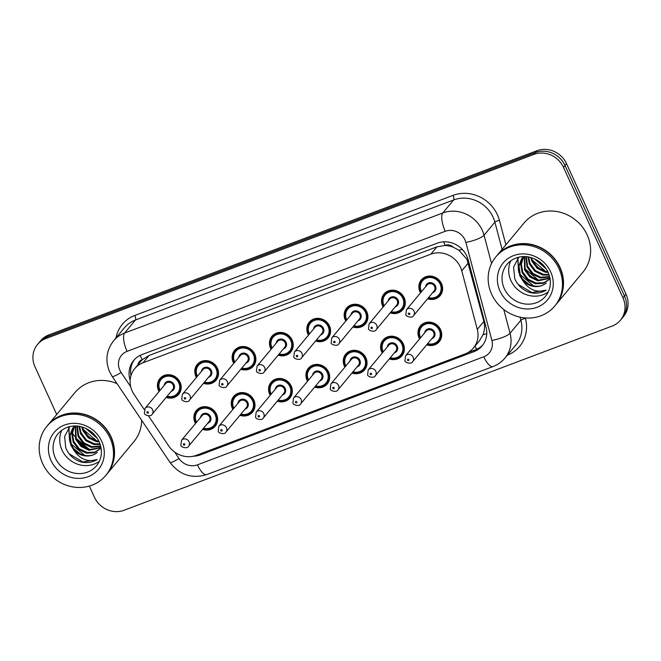 <?xml version="1.0" encoding="UTF-8"?>
<svg xmlns="http://www.w3.org/2000/svg" width="661" height="661" viewBox="0 0 661 661"><rect width="100%" height="100%" fill="white"/><g stroke="black" fill="none" stroke-linecap="round" stroke-linejoin="round"><path stroke-width="0.99" d="M382.248 353.032A12.278 11.32 39.8 0 1 381.711 351.983A12.278 11.32 39.8 0 1 383.066 340.06A12.278 11.32 39.8 0 1 403.284 343.844A12.278 11.32 39.8 0 1 401.938 355.767A12.278 11.32 39.8 0 1 389.329 358.923M344.902 367.119A12.278 11.32 39.8 0 1 344.364 366.078A12.278 11.32 39.8 0 1 345.72 354.156A12.278 11.32 39.8 0 1 365.938 357.932A12.278 11.32 39.8 0 1 364.591 369.854A12.278 11.32 39.8 0 1 351.983 373.011M307.555 381.215A12.278 11.32 39.8 0 1 307.018 380.166A12.278 11.32 39.8 0 1 308.373 368.243A12.278 11.32 39.8 0 1 328.591 372.027A12.278 11.32 39.8 0 1 327.245 383.95A12.278 11.32 39.8 0 1 314.636 387.106M270.209 395.311A12.278 11.32 39.8 0 1 269.671 394.262A12.278 11.32 39.8 0 1 271.027 382.339A12.278 11.32 39.8 0 1 291.245 386.123A12.278 11.32 39.8 0 1 289.898 398.046A12.278 11.32 39.8 0 1 277.29 401.194M232.862 409.399A12.278 11.32 39.8 0 1 232.325 408.349A12.278 11.32 39.8 0 1 233.68 396.426A12.278 11.32 39.8 0 1 253.898 400.211A12.278 11.32 39.8 0 1 252.552 412.134A12.278 11.32 39.8 0 1 239.943 415.29M195.516 423.494A12.278 11.32 39.8 0 1 194.978 422.445A12.278 11.32 39.8 0 1 196.334 410.522A12.278 11.32 39.8 0 1 216.552 414.307A12.278 11.32 39.8 0 1 215.205 426.229A12.278 11.32 39.8 0 1 202.596 429.386M419.595 338.936A12.278 11.32 39.8 0 1 419.057 337.887A12.278 11.32 39.8 0 1 420.413 325.964A12.278 11.32 39.8 0 1 440.631 329.748A12.278 11.32 39.8 0 1 439.284 341.671A12.278 11.32 39.8 0 1 426.675 344.827M383.149 306.977A12.278 11.32 39.8 0 1 382.612 305.927A12.278 11.32 39.8 0 1 383.958 294.005A12.278 11.32 39.8 0 1 404.185 297.789A12.278 11.32 39.8 0 1 402.83 309.712A12.278 11.32 39.8 0 1 390.221 312.868M345.802 321.072A12.278 11.32 39.8 0 1 345.265 320.023A12.278 11.32 39.8 0 1 346.612 308.1A12.278 11.32 39.8 0 1 366.838 311.885A12.278 11.32 39.8 0 1 365.483 323.799A12.278 11.32 39.8 0 1 352.875 326.955M308.456 335.16A12.278 11.32 39.8 0 1 307.919 334.111A12.278 11.32 39.8 0 1 309.265 322.188A12.278 11.32 39.8 0 1 329.492 325.972A12.278 11.32 39.8 0 1 328.137 337.895A12.278 11.32 39.8 0 1 315.528 341.051M271.109 349.256A12.278 11.32 39.8 0 1 270.572 348.207A12.278 11.32 39.8 0 1 271.919 336.284A12.278 11.32 39.8 0 1 292.145 340.068A12.278 11.32 39.8 0 1 290.79 351.991A12.278 11.32 39.8 0 1 278.182 355.147M233.763 363.343A12.278 11.32 39.8 0 1 233.226 362.294A12.278 11.32 39.8 0 1 234.572 350.38A12.278 11.32 39.8 0 1 254.799 354.156A12.278 11.32 39.8 0 1 253.444 366.078A12.278 11.32 39.8 0 1 240.835 369.235M196.416 377.439A12.278 11.32 39.8 0 1 195.879 376.39A12.278 11.32 39.8 0 1 197.226 364.467A12.278 11.32 39.8 0 1 217.452 368.251A12.278 11.32 39.8 0 1 216.097 380.174A12.278 11.32 39.8 0 1 203.489 383.33M159.07 391.535A12.278 11.32 39.8 0 1 158.533 390.486A12.278 11.32 39.8 0 1 159.879 378.563A12.278 11.32 39.8 0 1 180.106 382.339A12.278 11.32 39.8 0 1 178.751 394.262A12.278 11.32 39.8 0 1 166.142 397.418M420.495 292.881A12.278 11.32 39.8 0 1 419.958 291.84A12.278 11.32 39.8 0 1 421.305 279.917A12.278 11.32 39.8 0 1 441.531 283.693A12.278 11.32 39.8 0 1 440.176 295.616A12.278 11.32 39.8 0 1 427.568 298.772M148.502 415.885L168.646 445.828A23.019 21.218 -140.2 0 0 196.325 455.338L465.129 353.908A23.019 21.218 -140.2 0 0 473.433 348.025L479.539 340.696L483.026 334.706C484.687 330.376 484.967 325.964 483.852 321.477L466.963 259.302L458.866 250.222L453.272 247.206A7.676 7.073 -140.2 0 0 445.15 245.355A23.019 7.907 -110.7 0 1 443.671 241.827M473.433 348.025A23.019 21.218 -140.2 0 0 477.292 329.368L461.766 270.836A23.019 21.218 -140.2 0 0 460.436 267.143A23.019 21.218 -140.2 0 0 430.823 254.171L142.999 362.782A23.019 21.218 -140.2 0 0 134.695 368.664A23.019 21.218 -140.2 0 0 134.1 394.477L144.305 409.646M445.15 245.355L444.795 245.495A23.019 21.218 39.8 0 1 453.272 247.206M134.695 368.664L140.785 361.352A23.019 21.218 39.8 0 1 142.446 359.584L142.09 359.716A7.676 7.073 -140.2 0 0 137.885 364.822M444.795 245.495L436.921 246.842L149.097 355.453L142.446 359.584M56.714 414.48L34.992 366.805A23.019 21.218 39.8 0 1 37.52 344.447L39.04 342.621A23.019 21.218 39.8 0 1 47.344 336.738L535.41 152.567A23.019 21.218 39.8 0 1 565.023 165.539L624.488 296.029A23.019 21.218 39.8 0 1 621.96 318.379A23.019 21.218 39.8 0 0 624.488 296.029L565.023 165.539A23.019 21.218 39.8 0 0 535.41 152.567L47.344 336.738A23.019 21.218 39.8 0 0 39.04 342.621L40.569 340.795A23.019 21.218 39.8 0 1 48.864 334.912L536.93 150.741A23.019 21.218 39.8 0 1 566.543 163.713L626.008 294.195A23.019 21.218 39.8 0 1 623.48 316.553L620.431 320.205A23.019 21.218 39.8 0 1 612.136 326.088L124.07 510.259A23.019 21.218 39.8 0 1 94.457 497.287L89.342 486.075M193.417 456.206A23.019 21.218 -140.2 0 0 200.473 454.842L473.863 351.677A23.019 21.218 -140.2 0 0 482.166 345.802A23.019 21.218 -140.2 0 0 486.025 327.137L468.162 259.831A23.019 21.218 -140.2 0 0 466.84 256.137A23.019 21.218 -140.2 0 0 437.227 243.165L141.966 354.577A23.019 21.218 -140.2 0 0 133.671 360.46A23.019 21.218 -140.2 0 0 130.134 380.232M37.52 344.447A23.019 21.218 39.8 0 1 45.824 338.564L533.89 154.401A23.019 21.218 39.8 0 1 563.503 167.373L622.968 297.855A23.019 21.218 39.8 0 1 620.431 320.205M130.961 375.646A23.019 21.218 39.8 0 1 134.456 359.567M482.902 344.86A23.019 21.218 39.8 0 1 475.383 349.851L467.575 352.8M496.783 255.757A38.363 35.364 39.8 0 1 496.882 255.642A38.363 35.364 39.8 0 1 560.065 267.465A38.363 35.364 39.8 0 1 555.843 304.721A38.363 35.364 39.8 0 1 555.752 304.837M496.882 255.642L523.975 223.079A38.363 35.364 39.8 0 1 587.166 234.903A38.363 35.364 39.8 0 1 582.944 272.158L555.843 304.721M495.833 256.906L496.692 255.873A38.363 35.364 39.8 0 1 559.875 267.697A38.363 35.364 39.8 0 1 555.653 304.952L554.802 305.977A38.363 35.364 39.8 0 1 491.61 294.162A38.363 35.364 39.8 0 1 495.833 256.906A38.363 35.364 39.8 0 1 559.024 268.721A38.363 35.364 39.8 0 1 554.802 305.977M548.3 291.906A25.011 23.061 39.8 0 1 510.945 280.595A25.011 23.061 39.8 0 1 510.846 260.74M523.669 256.592L521.355 264.136L522.727 271.985L528.106 279.223L536.071 283.04L543.772 282.71L549.902 279.008L543.507 283.329L535.468 283.767L527.503 279.95L522.124 272.712L520.769 264.59L523.33 256.889M524.702 256.6L525.14 269.085L530.519 276.323L538.492 280.14L549.952 278.041M524.38 256.592L524.537 269.812L529.915 277.05L537.88 280.867L550.002 278.306M526.363 256.699L527.561 266.185L532.94 273.423L540.905 277.24L549.622 276.554M525.892 256.666L526.957 266.912L532.336 274.141L540.301 277.967L549.729 276.984M528.585 257.013L529.973 263.285L535.352 270.514L543.317 274.34L548.994 274.464M527.974 256.906L529.37 264.012L534.749 271.241L542.714 275.059L549.184 275.042M531.51 257.732L532.386 260.384L537.765 267.614L545.73 271.431L547.837 271.712M530.692 257.493L531.783 261.103L537.162 268.341L545.127 272.158L548.2 272.472M535.79 259.476L545.482 267.779M534.493 258.856L546.292 268.961M523.495 256.6L521.603 258.815L518.414 266.846L519.711 275.62L522.694 280.479C528.734 289.766 536.558 292.997 546.168 290.154C541.227 293.096 535.782 293.881 529.849 292.509C522.702 290.138 517.654 285.461 514.721 278.479L513.597 267.044L518.802 257.17M522.347 257.914L519.017 266.119L520.314 274.893C524.371 285.362 538.533 289.815 546.242 283.024A17.343 15.988 39.8 0 1 522.694 280.479M523.652 256.592L522.033 258.269M534.98 264.755L540.946 269.738M527.734 273.464L533.708 278.446M517.646 258.426L518.728 272.539M522.901 279.264L528.874 284.247M532.27 260.087L545.722 271.431M525.024 268.796L538.475 280.14M517.943 258.079L518.389 270.448M520.19 274.596L533.65 285.94M518.1 284.395L531.849 292.542L546.168 290.154M47.815 425.172A38.363 35.364 39.8 0 1 47.914 425.064A38.363 35.364 39.8 0 1 111.098 436.88A38.363 35.364 39.8 0 1 106.875 474.135A38.363 35.364 39.8 0 1 106.785 474.251M47.914 425.064L75.007 392.502A38.363 35.364 39.8 0 1 117.038 383.661M46.865 426.32L47.724 425.287A38.363 35.364 39.8 0 1 110.908 437.111A38.363 35.364 39.8 0 1 106.685 474.367L105.834 475.391A38.363 35.364 39.8 0 1 42.643 463.576A38.363 35.364 39.8 0 1 46.865 426.32A38.363 35.364 39.8 0 1 110.056 438.136A38.363 35.364 39.8 0 1 105.834 475.391M99.332 461.328A25.011 23.061 39.8 0 1 61.977 450.009A25.011 23.061 39.8 0 1 61.878 430.154M69.835 426.585L64.629 436.458L65.753 447.894C68.694 454.875 73.735 459.552 80.882 461.932C86.814 463.295 92.259 462.51 97.2 459.569C87.591 462.411 79.766 459.18 73.726 449.893L70.744 445.035L69.446 436.26L72.636 428.229L74.685 426.015L72.388 433.55L73.759 441.408L79.138 448.637L87.103 452.455L94.804 452.124L101.116 448.183L94.54 452.744L86.5 453.182L78.535 449.364L73.156 442.126L71.801 434.004L74.362 426.304M75.734 426.015L76.18 438.499L81.551 445.737L89.524 449.554L100.984 447.456M75.412 426.006L75.569 439.226L80.948 446.464L88.913 450.281L101.034 447.72M77.395 426.114L78.593 435.599L83.972 442.837L91.937 446.654L100.654 445.968M76.924 426.081L77.99 436.326L83.369 443.556L91.334 447.381L100.761 446.398M79.617 426.428L81.006 432.699L86.384 439.929L94.349 443.754L100.026 443.878M79.006 426.32L80.402 433.426L85.781 440.656L93.746 444.473L100.216 444.456M82.542 427.146L83.418 429.799L88.797 437.028L96.762 440.846L98.869 441.127M81.724 426.915L82.815 430.518L88.194 437.756L96.159 441.573L99.233 441.887M86.822 428.89L96.514 437.194M85.525 428.27L97.324 438.375M74.528 426.015L73.065 427.684M73.379 427.328L70.049 435.533L71.347 444.308C75.404 454.785 89.566 459.23 97.274 452.438A17.343 15.988 39.8 0 1 73.726 449.893M141.652 420.256A38.363 35.364 39.8 0 1 133.976 441.573L106.875 474.135M90.408 449.703A38.363 35.364 39.8 0 1 76.205 438.483M74.66 436.45A38.363 35.364 39.8 0 1 72.429 432.963M86.013 434.17L91.978 439.152M78.766 442.878L84.74 447.861M68.678 427.849L69.76 441.953M73.933 448.679L79.907 453.661M83.303 429.501L96.754 440.846M76.056 438.21L89.508 449.554M68.975 427.493L69.422 439.862M71.223 444.018L84.682 455.355M69.132 453.81L82.881 461.956L97.2 459.569M468.327 262.954L461.766 270.836M130.828 374.87A23.019 2.694 -33.9 0 0 131.283 374.655M476.697 349.305A23.019 7.907 -110.7 0 1 474.986 346.166M483.026 334.706A23.019 5.445 -14.9 0 0 486.752 333.731M458.866 250.222A23.019 5.445 -14.9 0 0 462.262 249.395M142.09 359.716A23.019 7.907 -110.7 0 1 140.272 355.304M436.921 246.842L430.823 254.171M483.852 321.477L477.292 329.368M149.097 355.453L142.999 362.782M48.864 334.912L45.824 338.564M536.93 150.741L533.89 154.401M566.543 163.713L563.503 167.373M626.008 294.195L622.968 297.855M174.669 452.058L178.999 458.494A15.343 14.145 -140.2 0 0 197.449 464.84L483.778 356.791A15.343 14.145 -140.2 0 0 491.883 340.432L465.873 242.397A15.343 14.145 -140.2 0 0 464.989 239.935A15.343 14.145 -140.2 0 0 445.25 231.284L127.061 351.355A15.343 14.145 -140.2 0 0 119.839 370.177A15.343 14.145 -140.2 0 0 121.128 372.482L130.68 386.668M127.061 351.355A15.343 5.271 69.3 0 1 124.607 333.045L442.796 212.982A30.687 28.291 39.8 0 1 482.274 230.276A30.687 28.291 39.8 0 1 484.042 235.2L494.882 222.17A30.687 28.291 -140.2 0 0 493.114 217.246A30.687 28.291 -140.2 0 0 453.636 199.953L135.447 320.023A30.687 28.291 -140.2 0 0 124.375 327.864L113.535 340.886A30.687 28.291 39.8 0 1 124.607 333.045L135.447 320.023A3.834 1.314 -110.7 0 0 134.836 315.446L453.016 195.375A3.834 1.314 -110.7 0 1 453.636 199.953L442.796 212.982A15.343 5.271 69.3 0 0 445.25 231.284M113.535 340.886C106.305 350.38 105.025 360.741 109.676 371.969L112.205 376.473A15.343 1.801 -33.9 0 0 121.128 372.482M453.016 195.375A34.521 31.827 39.8 0 1 497.436 214.833A34.521 31.827 39.8 0 1 499.427 220.377L505.905 244.801M525.305 317.941L525.437 318.412A34.521 31.827 39.8 0 1 507.375 355.155M116.006 337.928A34.521 31.827 39.8 0 1 134.836 315.446M503.748 309.464L510.052 333.235L520.893 320.213L520.083 317.164M491.883 340.432A15.343 3.627 -14.9 0 0 510.052 333.235A30.687 28.291 39.8 0 1 504.913 358.113L515.754 345.092A30.687 28.291 -140.2 0 0 520.893 320.213A3.834 0.909 165.1 0 1 525.437 318.412M465.873 242.397A15.343 3.627 -14.9 0 0 484.042 235.2L491.553 263.524M502.096 249.371L494.882 222.17A3.834 0.909 165.1 0 1 499.427 220.377M112.205 376.473L170.067 462.493A15.343 1.801 -33.9 0 0 178.999 458.494M197.449 464.84A15.343 5.271 69.3 0 0 206.67 474.623L492.999 366.574C497.708 364.781 501.682 361.955 504.913 358.113M483.778 356.791A15.343 5.271 69.3 0 0 492.999 366.574M475.383 349.851L473.863 351.677M201.77 453.281L200.473 454.842M421.173 292.063A11.51 10.609 39.8 0 1 420.817 291.352A11.51 10.609 39.8 0 1 422.09 280.173A11.51 10.609 39.8 0 1 441.044 283.718A11.51 10.609 39.8 0 1 439.78 294.897A11.51 10.609 39.8 0 1 428.254 297.954M428.559 297.582A10.741 9.898 -140.2 0 0 438.871 294.781A10.741 9.898 -140.2 0 0 440.185 284.205A10.741 9.898 -140.2 0 0 426.362 278.149A10.741 9.898 -140.2 0 0 421.305 291.327A10.741 9.898 -140.2 0 0 421.478 291.699M425.577 286.783A5.371 4.949 39.8 0 1 429.914 282.652A5.371 4.949 39.8 0 1 435.459 285.982A5.371 4.949 39.8 0 1 432.649 292.674M413.555 315.619L434.087 290.939A4.602 4.247 -140.2 0 0 434.599 286.469A4.602 4.247 -140.2 0 0 427.014 285.048L406.474 309.728A4.602 4.247 39.8 0 1 414.059 311.149A4.602 4.247 39.8 0 1 413.555 315.619C412.365 318.635 405.375 316.445 405.846 314.52L406.474 309.728M408.391 314.074A0.768 0.711 -140.2 0 0 409.374 314.504A0.768 0.711 -140.2 0 0 409.737 313.562A0.768 0.711 -140.2 0 0 408.746 313.132A0.768 0.711 -140.2 0 0 408.391 314.074M420.28 338.118A11.51 10.609 39.8 0 1 419.925 337.407A11.51 10.609 39.8 0 1 421.189 326.228A11.51 10.609 39.8 0 1 440.152 329.773A11.51 10.609 39.8 0 1 438.879 340.952A11.51 10.609 39.8 0 1 427.353 344.009M427.659 343.637A10.741 9.898 -140.2 0 0 437.979 340.836A10.741 9.898 -140.2 0 0 439.284 330.26A10.741 9.898 -140.2 0 0 425.469 324.204A10.741 9.898 -140.2 0 0 420.413 337.383A10.741 9.898 -140.2 0 0 420.586 337.754M424.676 332.838A5.371 4.949 39.8 0 1 429.014 328.707A5.371 4.949 39.8 0 1 434.566 332.037A5.371 4.949 39.8 0 1 431.757 338.721M433.195 336.994A4.602 4.247 -140.2 0 0 433.699 332.524A4.602 4.247 -140.2 0 0 426.122 331.103L405.581 355.783A4.602 4.247 39.8 0 1 413.166 357.204A4.602 4.247 39.8 0 1 412.654 361.674L433.195 336.994M408.837 359.617A0.768 0.711 -140.2 0 0 407.49 360.121A0.768 0.711 -140.2 0 0 408.481 360.559A0.768 0.711 -140.2 0 0 408.837 359.617M383.826 306.159A11.51 10.609 39.8 0 1 383.471 305.448A11.51 10.609 39.8 0 1 384.743 294.269A11.51 10.609 39.8 0 1 403.697 297.814A11.51 10.609 39.8 0 1 402.433 308.993A11.51 10.609 39.8 0 1 390.907 312.05M391.213 311.678A10.741 9.898 -140.2 0 0 401.524 308.877A10.741 9.898 -140.2 0 0 402.838 298.293A10.741 9.898 -140.2 0 0 389.015 292.245A10.741 9.898 -140.2 0 0 383.958 305.423A10.741 9.898 -140.2 0 0 384.132 305.787M388.23 300.871A5.371 4.949 39.8 0 1 392.568 296.748A5.371 4.949 39.8 0 1 398.112 300.077A5.371 4.949 39.8 0 1 395.303 306.762M376.208 329.707L396.74 305.035A4.602 4.247 -140.2 0 0 397.253 300.557A4.602 4.247 -140.2 0 0 389.668 299.144L369.127 323.824A4.602 4.247 39.8 0 1 376.712 325.237A4.602 4.247 39.8 0 1 376.208 329.707C375.018 332.723 368.028 330.533 368.499 328.608L369.127 323.824M371.044 328.162A0.768 0.711 -140.2 0 0 372.391 327.658A0.768 0.711 -140.2 0 0 371.399 327.22A0.768 0.711 -140.2 0 0 371.044 328.162M346.48 320.255A11.51 10.609 39.8 0 1 346.124 319.536A11.51 10.609 39.8 0 1 347.397 308.365A11.51 10.609 39.8 0 1 366.351 311.909A11.51 10.609 39.8 0 1 365.087 323.08A11.51 10.609 39.8 0 1 353.561 326.137M353.866 325.774A10.741 9.898 -140.2 0 0 364.178 322.965A10.741 9.898 -140.2 0 0 365.492 312.389A10.741 9.898 -140.2 0 0 351.669 306.332A10.741 9.898 -140.2 0 0 346.612 319.511A10.741 9.898 -140.2 0 0 346.785 319.883M350.884 314.966A5.371 4.949 39.8 0 1 355.221 310.844A5.371 4.949 39.8 0 1 360.766 314.173A5.371 4.949 39.8 0 1 357.956 320.858M338.862 343.803L359.394 319.123A4.602 4.247 -140.2 0 0 359.906 314.653A4.602 4.247 -140.2 0 0 352.321 313.231L331.781 337.911A4.602 4.247 39.8 0 1 339.366 339.333A4.602 4.247 39.8 0 1 338.862 343.803C337.672 346.818 330.682 344.629 331.153 342.704L331.781 337.911M333.698 342.258A0.768 0.711 -140.2 0 0 334.681 342.687A0.768 0.711 -140.2 0 0 335.044 341.745A0.768 0.711 -140.2 0 0 334.053 341.316A0.768 0.711 -140.2 0 0 333.698 342.258M309.133 334.342A11.51 10.609 39.8 0 1 308.778 333.631A11.51 10.609 39.8 0 1 310.05 322.452A11.51 10.609 39.8 0 1 329.004 325.997A11.51 10.609 39.8 0 1 327.74 337.176A11.51 10.609 39.8 0 1 316.214 340.233M316.52 339.861A10.741 9.898 -140.2 0 0 326.831 337.06A10.741 9.898 -140.2 0 0 328.145 326.484A10.741 9.898 -140.2 0 0 314.322 320.428A10.741 9.898 -140.2 0 0 309.265 333.607A10.741 9.898 -140.2 0 0 309.439 333.979M313.537 329.062A5.371 4.949 39.8 0 1 317.875 324.931A5.371 4.949 39.8 0 1 323.419 328.261A5.371 4.949 39.8 0 1 320.61 334.945M301.515 357.898L322.047 333.218A4.602 4.247 -140.2 0 0 322.56 328.748A4.602 4.247 -140.2 0 0 314.975 327.327L294.434 352.007A4.602 4.247 39.8 0 1 302.019 353.428A4.602 4.247 39.8 0 1 301.515 357.898C300.325 360.906 293.335 358.716 293.806 356.8L294.434 352.007M296.351 356.345A0.768 0.711 -140.2 0 0 297.334 356.783A0.768 0.711 -140.2 0 0 297.698 355.841A0.768 0.711 -140.2 0 0 296.706 355.403A0.768 0.711 -140.2 0 0 296.351 356.345M271.787 348.438A11.51 10.609 39.8 0 1 271.431 347.719A11.51 10.609 39.8 0 1 272.704 336.548A11.51 10.609 39.8 0 1 291.658 340.093A11.51 10.609 39.8 0 1 290.394 351.272A11.51 10.609 39.8 0 1 278.868 354.329M279.173 353.957A10.741 9.898 -140.2 0 0 289.485 351.156A10.741 9.898 -140.2 0 0 290.799 340.572A10.741 9.898 -140.2 0 0 276.976 334.524A10.741 9.898 -140.2 0 0 271.919 347.694A10.741 9.898 -140.2 0 0 272.092 348.066M276.191 343.15A5.371 4.949 39.8 0 1 280.528 339.027A5.371 4.949 39.8 0 1 286.073 342.357A5.371 4.949 39.8 0 1 283.263 349.041M264.169 371.986L284.701 347.306A4.602 4.247 -140.2 0 0 285.213 342.836A4.602 4.247 -140.2 0 0 277.628 341.423L257.088 366.095A4.602 4.247 39.8 0 1 264.673 367.516A4.602 4.247 39.8 0 1 264.169 371.986C262.979 375.002 255.989 372.812 256.46 370.887L257.088 366.095M259.005 370.441A0.768 0.711 -140.2 0 0 259.988 370.871A0.768 0.711 -140.2 0 0 260.351 369.929A0.768 0.711 -140.2 0 0 259.36 369.499A0.768 0.711 -140.2 0 0 259.005 370.441M382.934 352.214A11.51 10.609 39.8 0 1 382.579 351.503A11.51 10.609 39.8 0 1 383.843 340.324A11.51 10.609 39.8 0 1 402.805 343.869A11.51 10.609 39.8 0 1 401.533 355.048A11.51 10.609 39.8 0 1 390.007 358.105M390.312 357.733A10.741 9.898 -140.2 0 0 400.632 354.932A10.741 9.898 -140.2 0 0 401.938 344.348A10.741 9.898 -140.2 0 0 388.114 338.3A10.741 9.898 -140.2 0 0 383.066 351.47A10.741 9.898 -140.2 0 0 383.24 351.842M387.329 346.926A5.371 4.949 39.8 0 1 391.667 342.803A5.371 4.949 39.8 0 1 397.22 346.133A5.371 4.949 39.8 0 1 394.41 352.817M395.848 351.082A4.602 4.247 -140.2 0 0 396.352 346.612A4.602 4.247 -140.2 0 0 388.775 345.199L368.235 369.879A4.602 4.247 39.8 0 1 375.812 371.292A4.602 4.247 39.8 0 1 375.308 375.762L395.848 351.082M371.49 373.705A0.768 0.711 -140.2 0 0 370.507 373.275A0.768 0.711 -140.2 0 0 370.143 374.217A0.768 0.711 -140.2 0 0 371.135 374.647A0.768 0.711 -140.2 0 0 371.49 373.705M345.587 366.301A11.51 10.609 39.8 0 1 345.232 365.591A11.51 10.609 39.8 0 1 346.496 354.412A11.51 10.609 39.8 0 1 365.459 357.965A11.51 10.609 39.8 0 1 364.186 369.135A11.51 10.609 39.8 0 1 352.66 372.193M352.966 371.829A10.741 9.898 -140.2 0 0 363.286 369.02A10.741 9.898 -140.2 0 0 364.591 358.444A10.741 9.898 -140.2 0 0 350.768 352.387A10.741 9.898 -140.2 0 0 345.72 365.566A10.741 9.898 -140.2 0 0 345.893 365.938M349.983 361.022A5.371 4.949 39.8 0 1 354.321 356.899A5.371 4.949 39.8 0 1 359.873 360.22A5.371 4.949 39.8 0 1 357.064 366.913M358.502 365.178A4.602 4.247 -140.2 0 0 359.006 360.708A4.602 4.247 -140.2 0 0 351.429 359.287L330.888 383.967A4.602 4.247 39.8 0 1 338.465 385.388A4.602 4.247 39.8 0 1 337.961 389.858L358.502 365.178M334.144 387.8A0.768 0.711 -140.2 0 0 333.161 387.371A0.768 0.711 -140.2 0 0 332.797 388.313A0.768 0.711 -140.2 0 0 333.788 388.742A0.768 0.711 -140.2 0 0 334.144 387.8M307.886 379.687A11.51 10.609 39.8 0 1 309.15 368.507A11.51 10.609 39.8 0 1 328.112 372.052A11.51 10.609 39.8 0 1 326.84 383.231A11.51 10.609 39.8 0 1 315.314 386.288M315.619 385.917A10.741 9.898 -140.2 0 0 325.939 383.116A10.741 9.898 -140.2 0 0 327.245 372.54A10.741 9.898 -140.2 0 0 313.421 366.483A10.741 9.898 -140.2 0 0 308.373 379.662A10.741 9.898 -140.2 0 0 308.547 380.025M312.636 375.109A5.371 4.949 39.8 0 1 316.974 370.986A5.371 4.949 39.8 0 1 322.527 374.316A5.371 4.949 39.8 0 1 319.717 381M321.155 379.274A4.602 4.247 -140.2 0 0 321.659 374.804A4.602 4.247 -140.2 0 0 314.082 373.382L293.542 398.062A4.602 4.247 39.8 0 1 301.119 399.475A4.602 4.247 39.8 0 1 300.615 403.954L321.155 379.274M296.797 401.896A0.768 0.711 -140.2 0 0 295.814 401.458A0.768 0.711 -140.2 0 0 295.45 402.4A0.768 0.711 -140.2 0 0 296.442 402.838A0.768 0.711 -140.2 0 0 296.797 401.896M308.241 380.397A11.51 10.609 39.8 0 1 307.927 379.769M504.285 288.593A25.011 23.061 39.8 0 1 507.037 264.293C514.002 256.344 524.132 255.468 530.403 257.418C538.525 259.756 544.433 264.722 548.126 272.324C551.795 281.371 550.919 289.369 545.49 296.302A25.011 23.061 39.8 0 1 504.285 288.593M499.964 291.005A28.853 26.597 39.8 0 1 513.547 255.617A28.853 26.597 39.8 0 1 550.671 271.878A28.853 26.597 39.8 0 1 537.087 307.266A28.853 26.597 39.8 0 1 499.964 291.005M55.317 458.007A25.011 23.061 39.8 0 1 58.069 433.707C65.034 425.758 75.164 424.883 81.435 426.832C89.557 429.171 95.465 434.145 99.158 441.738C102.827 450.785 101.951 458.784 96.531 465.716A25.011 23.061 39.8 0 1 55.317 458.007M50.996 460.42A28.853 26.597 39.8 0 1 64.58 425.031A28.853 26.597 39.8 0 1 101.703 441.292A28.853 26.597 39.8 0 1 88.12 476.68A28.853 26.597 39.8 0 1 50.996 460.42M234.44 362.525A11.51 10.609 39.8 0 1 234.085 361.815A11.51 10.609 39.8 0 1 235.357 350.636A11.51 10.609 39.8 0 1 254.311 354.18A11.51 10.609 39.8 0 1 253.047 365.359A11.51 10.609 39.8 0 1 241.521 368.417M241.827 368.045A10.741 9.898 -140.2 0 0 252.138 365.244A10.741 9.898 -140.2 0 0 253.444 354.668A10.741 9.898 -140.2 0 0 239.629 348.611A10.741 9.898 -140.2 0 0 234.572 361.79A10.741 9.898 -140.2 0 0 234.746 362.162M238.844 357.246A5.371 4.949 39.8 0 1 243.182 353.114A5.371 4.949 39.8 0 1 248.726 356.444A5.371 4.949 39.8 0 1 245.917 363.129M226.822 386.082L247.354 361.402A4.602 4.247 -140.2 0 0 247.867 356.932A4.602 4.247 -140.2 0 0 240.282 355.511L219.741 380.191A4.602 4.247 39.8 0 1 227.326 381.612A4.602 4.247 39.8 0 1 226.822 386.082C225.632 389.098 218.642 386.908 219.113 384.983L219.741 380.191M221.658 384.528A0.768 0.711 -140.2 0 0 222.641 384.966A0.768 0.711 -140.2 0 0 223.005 384.024A0.768 0.711 -140.2 0 0 222.013 383.595A0.768 0.711 -140.2 0 0 221.658 384.528M197.094 376.621A11.51 10.609 39.8 0 1 196.738 375.911A11.51 10.609 39.8 0 1 198.011 364.732A11.51 10.609 39.8 0 1 216.965 368.276A11.51 10.609 39.8 0 1 215.701 379.455A11.51 10.609 39.8 0 1 204.175 382.512M204.48 382.141A10.741 9.898 -140.2 0 0 214.792 379.34A10.741 9.898 -140.2 0 0 216.097 368.755A10.741 9.898 -140.2 0 0 202.283 362.707A10.741 9.898 -140.2 0 0 197.226 375.886A10.741 9.898 -140.2 0 0 197.399 376.249M201.498 371.333A5.371 4.949 39.8 0 1 205.835 367.21A5.371 4.949 39.8 0 1 211.38 370.54A5.371 4.949 39.8 0 1 208.57 377.224M189.476 400.169L210.008 375.498A4.602 4.247 -140.2 0 0 210.52 371.019A4.602 4.247 -140.2 0 0 202.935 369.606L182.395 394.286A4.602 4.247 39.8 0 1 189.98 395.699A4.602 4.247 39.8 0 1 189.476 400.169C188.286 403.185 181.296 400.996 181.767 399.07L182.395 394.286M184.312 398.624A0.768 0.711 -140.2 0 0 185.658 398.12A0.768 0.711 -140.2 0 0 184.667 397.682A0.768 0.711 -140.2 0 0 184.312 398.624M159.747 390.717A11.51 10.609 39.8 0 1 159.392 389.998A11.51 10.609 39.8 0 1 160.664 378.819A11.51 10.609 39.8 0 1 179.618 382.372A11.51 10.609 39.8 0 1 178.354 393.543A11.51 10.609 39.8 0 1 166.828 396.6M167.134 396.236A10.741 9.898 -140.2 0 0 177.445 393.427A10.741 9.898 -140.2 0 0 178.751 382.851A10.741 9.898 -140.2 0 0 164.936 376.795A10.741 9.898 -140.2 0 0 159.879 389.973A10.741 9.898 -140.2 0 0 160.053 390.345M164.151 385.429A5.371 4.949 39.8 0 1 168.489 381.306A5.371 4.949 39.8 0 1 174.033 384.636A5.371 4.949 39.8 0 1 171.224 391.32M152.129 414.265L172.661 389.585A4.602 4.247 -140.2 0 0 173.174 385.115A4.602 4.247 -140.2 0 0 165.589 383.694L145.048 408.374A4.602 4.247 39.8 0 1 152.633 409.795A4.602 4.247 39.8 0 1 152.129 414.265C150.939 417.281 143.949 415.091 144.42 413.166L145.048 408.374M146.965 412.72A0.768 0.711 -140.2 0 0 147.948 413.15A0.768 0.711 -140.2 0 0 148.312 412.208A0.768 0.711 -140.2 0 0 147.32 411.778A0.768 0.711 -140.2 0 0 146.965 412.72M270.539 393.774A11.51 10.609 39.8 0 1 271.803 382.603A11.51 10.609 39.8 0 1 290.766 386.148A11.51 10.609 39.8 0 1 289.493 397.319A11.51 10.609 39.8 0 1 277.967 400.376M278.273 400.012A10.741 9.898 -140.2 0 0 288.593 397.203A10.741 9.898 -140.2 0 0 289.898 386.627A10.741 9.898 -140.2 0 0 276.075 380.579A10.741 9.898 -140.2 0 0 271.027 393.749A10.741 9.898 -140.2 0 0 271.2 394.121M275.29 389.205A5.371 4.949 39.8 0 1 279.628 385.082A5.371 4.949 39.8 0 1 285.18 388.412A5.371 4.949 39.8 0 1 282.371 395.096M283.809 393.361A4.602 4.247 -140.2 0 0 284.313 388.891A4.602 4.247 -140.2 0 0 276.736 387.47L256.195 412.15A4.602 4.247 39.8 0 1 263.772 413.571A4.602 4.247 39.8 0 1 263.268 418.041L283.809 393.361M259.451 415.984A0.768 0.711 -140.2 0 0 258.468 415.554A0.768 0.711 -140.2 0 0 258.104 416.496A0.768 0.711 -140.2 0 0 259.095 416.926A0.768 0.711 -140.2 0 0 259.451 415.984M270.894 394.493A11.51 10.609 39.8 0 1 270.58 393.865M233.193 407.87A11.51 10.609 39.8 0 1 234.457 396.691A11.51 10.609 39.8 0 1 253.419 400.236A11.51 10.609 39.8 0 1 252.147 411.415A11.51 10.609 39.8 0 1 240.621 414.472M240.926 414.1A10.741 9.898 -140.2 0 0 251.246 411.299A10.741 9.898 -140.2 0 0 252.552 400.723A10.741 9.898 -140.2 0 0 238.728 394.667A10.741 9.898 -140.2 0 0 233.68 407.845A10.741 9.898 -140.2 0 0 233.854 408.217M237.943 403.301A5.371 4.949 39.8 0 1 242.281 399.17A5.371 4.949 39.8 0 1 247.834 402.499A5.371 4.949 39.8 0 1 245.024 409.184M246.462 407.457A4.602 4.247 -140.2 0 0 246.966 402.987A4.602 4.247 -140.2 0 0 239.389 401.566L218.849 426.246A4.602 4.247 39.8 0 1 226.426 427.667A4.602 4.247 39.8 0 1 225.922 432.137L246.462 407.457M222.104 430.08A0.768 0.711 -140.2 0 0 221.121 429.642A0.768 0.711 -140.2 0 0 220.757 430.584A0.768 0.711 -140.2 0 0 221.749 431.022A0.768 0.711 -140.2 0 0 222.104 430.08M233.548 408.581A11.51 10.609 39.8 0 1 233.234 407.961M195.846 421.966A11.51 10.609 39.8 0 1 197.11 410.787A11.51 10.609 39.8 0 1 216.073 414.331A11.51 10.609 39.8 0 1 214.8 425.51A11.51 10.609 39.8 0 1 203.274 428.568M203.58 428.196A10.741 9.898 -140.2 0 0 213.9 425.395A10.741 9.898 -140.2 0 0 215.205 414.811A10.741 9.898 -140.2 0 0 201.382 408.762A10.741 9.898 -140.2 0 0 196.334 421.933A10.741 9.898 -140.2 0 0 196.507 422.305M200.597 417.388A5.371 4.949 39.8 0 1 204.935 413.265A5.371 4.949 39.8 0 1 210.487 416.595A5.371 4.949 39.8 0 1 207.678 423.28M209.116 421.544A4.602 4.247 -140.2 0 0 209.62 417.074A4.602 4.247 -140.2 0 0 202.043 415.662L181.502 440.342A4.602 4.247 39.8 0 1 189.079 441.755A4.602 4.247 39.8 0 1 188.575 446.225L209.116 421.544M184.758 444.167A0.768 0.711 -140.2 0 0 183.775 443.738A0.768 0.711 -140.2 0 0 183.411 444.679A0.768 0.711 -140.2 0 0 184.402 445.109A0.768 0.711 -140.2 0 0 184.758 444.167M196.201 422.676A11.51 10.609 39.8 0 1 195.887 422.049M170.067 462.493C179.643 474.978 191.839 479.018 206.67 474.623M442.11 292.104L439.78 294.897L433.88 298.351L428.212 297.995M421.14 292.112L420.801 291.418C419.091 287.196 419.52 283.453 422.09 280.173L424.42 277.38M423.519 323.436L421.189 326.228C418.628 329.509 418.198 333.251 419.9 337.474L420.247 338.159M405.581 355.783L404.953 360.575C404.532 362.517 411.398 364.69 412.654 361.674M427.32 344.05L432.905 344.422L438.879 340.952L441.209 338.151M404.763 306.192L402.433 308.993L396.534 312.446L390.866 312.091M383.793 306.2L383.454 305.506C381.744 301.292 382.174 297.541 384.743 294.269L387.073 291.468M367.417 320.288L365.087 323.08L359.187 326.542L353.519 326.179M346.447 320.296L346.108 319.602C344.398 315.38 344.827 311.637 347.397 308.365L349.727 305.564M330.07 334.375L327.74 337.176L321.841 340.63L316.173 340.275M309.1 334.383L308.761 333.698C307.051 329.475 307.481 325.724 310.05 322.452L312.38 319.651M292.724 348.471L290.394 351.272L284.494 354.726L278.826 354.37M271.754 348.479L271.415 347.785C269.705 343.571 270.134 339.82 272.704 336.548L275.034 333.747M386.173 337.523L383.843 340.324C381.281 343.596 380.852 347.347 382.554 351.561L382.901 352.255M368.235 369.879L367.607 374.663C367.185 376.613 374.052 378.778 375.308 375.762M389.973 358.146L395.559 358.518L401.533 355.048L403.863 352.247M348.826 351.619L346.496 354.412C343.935 357.692 343.505 361.435 345.207 365.657L345.554 366.351M330.888 383.967L330.26 388.759C329.839 390.701 336.705 392.874 337.961 389.858M352.627 372.234L358.212 372.606L364.186 369.135L366.516 366.343M311.48 365.707L309.15 368.507C306.588 371.779 306.159 375.531 307.861 379.745L308.208 380.439M293.542 398.062L292.914 402.846C292.493 404.796 299.359 406.969 300.615 403.954M315.28 386.33L320.866 386.702L326.84 383.231L329.17 380.43M255.377 362.567L253.047 365.359L247.148 368.813L241.48 368.458M234.407 362.567L234.068 361.881C232.358 357.659 232.788 353.916 235.357 350.636L237.687 347.843M218.031 376.654L215.701 379.455L209.793 382.909L204.133 382.554M197.061 376.663L196.722 375.969C195.012 371.755 195.441 368.003 198.011 364.732L200.341 361.931M180.684 390.75L178.354 393.543L172.447 397.005L166.787 396.641M159.714 390.758L159.375 390.064C157.665 385.842 158.095 382.099 160.664 378.819L162.994 376.026M274.133 379.802L271.803 382.603C269.242 385.875 268.812 389.618 270.514 393.84L270.861 394.534M256.195 412.15L255.567 416.942C255.146 418.884 262.012 421.057 263.268 418.041M277.934 400.426L283.519 400.789L289.493 397.319L291.823 394.526M236.787 393.898L234.457 396.691C231.895 399.971 231.466 403.714 233.168 407.936L233.515 408.622M218.849 426.246L218.221 431.038C217.8 432.98 224.666 435.153 225.922 432.137M240.587 414.513L246.173 414.885L252.147 411.415L254.477 408.614M199.44 407.986L197.11 410.787C194.549 414.059 194.119 417.81 195.821 422.024L196.168 422.718M181.502 440.342L180.874 445.126C180.453 447.076 187.319 449.24 188.575 446.225M203.241 428.609L208.826 428.981L214.8 425.51L217.13 422.71"/></g></svg>
